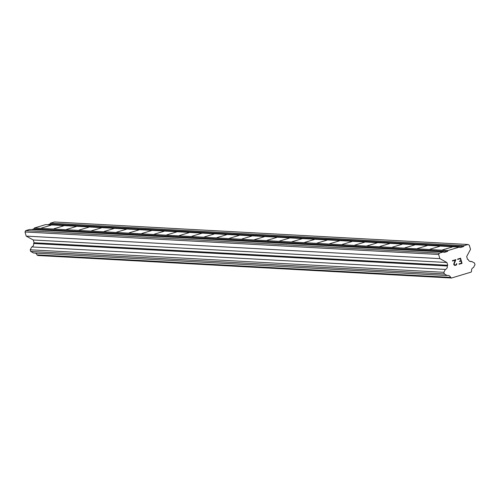 <?xml version="1.0" encoding="UTF-8"?>
<svg xmlns="http://www.w3.org/2000/svg" width="500" height="500" viewBox="0 0 500 500"><rect width="100%" height="100%" fill="white"/><g stroke="black" fill="none" stroke-linecap="round" stroke-linejoin="round"><path stroke-width="0.75" d="M51.069 225.2L41.456 228.056L51.069 225.2M63.606 225.881L53.987 228.744L63.606 225.881M76.137 226.569L66.525 229.425L76.137 226.569M88.675 227.25L79.056 230.106L88.675 227.25M101.206 227.931L91.594 230.787L101.206 227.931M113.744 228.612L104.125 231.469L113.744 228.612M126.275 229.294L116.662 232.15L126.275 229.294M138.812 229.975L129.194 232.831L138.812 229.975M151.344 230.656L141.731 233.512L151.344 230.656M163.881 231.337L154.262 234.2L163.881 231.337M176.412 232.025L166.8 234.881L176.412 232.025M188.95 232.706L179.331 235.562L188.95 232.706M201.481 233.388L191.869 236.244L201.481 233.388M214.019 234.069L204.4 236.925L214.019 234.069M226.55 234.75L216.938 237.606L226.55 234.75M239.088 235.431L229.469 238.287L239.088 235.431M251.619 236.112L242.006 238.969L251.619 236.112M264.156 236.794L254.544 239.656L264.156 236.794M276.688 237.481L267.075 240.338L276.688 237.481M289.225 238.162L279.613 241.019L289.225 238.162M301.756 238.844L292.144 241.7L301.756 238.844M314.294 239.525L304.681 242.381L314.294 239.525M326.825 240.206L317.213 243.062L326.825 240.206M339.363 240.888L329.75 243.744L339.363 240.888M351.894 241.569L342.281 244.425L351.894 241.569M364.431 242.25L354.819 245.113L364.431 242.25M376.962 242.938L367.35 245.794L376.962 242.938M389.5 243.619L379.888 246.475L389.5 243.619M402.031 244.3L392.419 247.156L402.031 244.3M414.569 244.981L404.956 247.838L414.569 244.981M427.1 245.662L417.488 248.519L427.1 245.662M439.637 246.344L430.025 249.2L439.637 246.344M452.169 247.025L442.556 249.887L452.169 247.025M461.619 263.106L461.012 261.05L461.613 263.106L459.006 263.894L459.106 264.237L462.056 263.35L459.106 264.237M461.012 261.05L459.594 261.481L461.012 261.05M459.594 261.481L459.494 261.137L460.913 260.706L460.312 258.65L460.913 260.706M460.312 258.65L457.706 259.438L460.312 258.65M457.706 259.438L457.606 259.094L460.55 258.206L462.056 263.35L460.55 258.206M456.7 263.55L455.962 264.819L455.044 265.094L455.962 264.819M456.788 263.856L456.694 264.431L456.788 263.856M456.694 264.431L456.512 264.756L456.694 264.431M456.512 264.756L456.087 265.15L456.512 264.756M456.087 265.15L455.119 265.444L456.087 265.15M455.119 265.444L454.225 265.169L453.688 264.231L455.262 260.175L454.219 262.481M455.262 260.175L452.488 261.012L455.262 260.175M452.488 261.012L452.388 260.669L455.881 259.619L454.044 264.163L455.044 265.094L454.044 264.163L455.875 259.619M450.55 277.369A2.812 2.769 -86.9 0 0 447.163 275.512L444.331 273.956L443.85 272.3L445.381 269.431A2.812 2.775 -86.9 0 0 447.219 265.994L447.725 265.262L446.912 262.5L439.85 258.619L438.638 254.475L439.356 253.131L443.275 251.95L444.156 252.431L447.562 251.406L448.044 250.506L459.288 247.113L460.175 247.594L463.581 246.569L464.062 245.669L467.981 244.488L469.306 245.212L470.513 249.356L466.681 256.531L467.488 259.294L468.3 259.625A2.812 2.775 -86.9 0 0 471.688 261.488L474.513 263.038L475 264.694L473.469 267.562A2.812 2.775 -86.9 0 0 471.625 271L471.156 272.094L451.525 278.019L450.55 277.369L36.913 254.862L37.894 255.512L451.525 278.019M459.288 247.113L45.656 224.606L34.406 228L33.931 228.894L31.75 229.556M467.981 244.488L54.344 221.981L50.425 223.162L49.944 224.056L47.763 224.719M35.3 253.1A2.812 2.769 -86.9 0 1 36.913 254.862M443.275 251.95L29.638 229.444L25.719 230.625L25 231.969L26.212 236.112L33.281 239.994L34.087 242.756L33.587 243.487A2.812 2.775 -86.9 0 1 31.744 246.925L30.213 249.794L30.694 251.45L33.525 253L447.163 275.512M448.044 250.506L34.406 228M447.562 251.406L33.931 228.894M439.356 253.131L25.719 230.625M438.638 254.475L25 231.969M439.85 258.619L26.212 236.112M446.912 262.5L33.281 239.994M447.725 265.262L34.087 242.756M447.219 265.994L33.587 243.487M445.381 269.431L31.744 246.925M443.85 272.3L30.213 249.794M444.331 273.956L30.694 251.45M471.688 261.488L469.913 261.388M464.062 245.669L50.425 223.162M463.581 246.569L49.944 224.056"/></g></svg>
